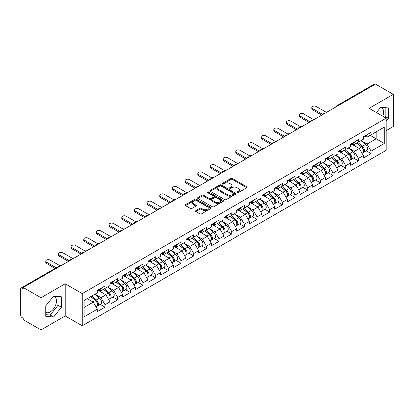 <?xml version="1.0" encoding="UTF-8"?>
<svg xmlns="http://www.w3.org/2000/svg" width="414" height="414" viewBox="0 0 414 414"><rect width="100%" height="100%" fill="white"/><g stroke="black" fill="none" stroke-linecap="round" stroke-linejoin="round"><path stroke-width="0.62" d="M237.191 192.619A0.787 0.455 0 0 0 238.309 192.619L246.78 187.728A1.128 0.652 0 0 0 247.111 187.268A1.128 0.652 0 0 0 246.78 186.807L232.43 178.522A1.128 0.652 0 0 0 230.836 178.522L222.365 183.412A0.787 0.455 0 0 0 222.137 183.738A0.787 0.455 0 0 0 222.365 184.059A0.787 0.455 0 0 0 223.482 184.059L224.579 183.428A3.607 2.08 0 0 1 229.682 183.428L230.877 184.116A3.607 2.08 0 0 1 231.933 185.591A3.607 2.08 0 0 1 230.877 187.061L229.78 187.692A0.787 0.455 0 0 0 229.547 188.018A0.787 0.455 0 0 0 229.78 188.339A0.787 0.455 0 0 0 230.898 188.339L231.99 187.708A3.607 2.08 0 0 1 237.093 187.708L238.288 188.396A3.607 2.08 0 0 1 239.344 189.871A3.607 2.08 0 0 1 238.288 191.34L237.191 191.977A0.787 0.455 0 0 0 236.963 192.298A0.787 0.455 0 0 0 237.191 192.619L237.191 191.977M45.752 312.384A8.958 5.17 120 0 0 50.182 311.913A8.958 5.17 120 0 0 56.03 304.016A8.958 5.17 120 0 0 54.658 296.838A8.958 5.17 120 0 0 53.339 296.429M380.456 107.568A8.958 5.17 -60 0 1 381.78 107.976A8.958 5.17 -60 0 1 382.784 116.225M195.843 210.648A1.128 0.652 0 0 0 195.511 211.109A1.128 0.652 0 0 0 195.843 211.57L199.869 213.893A1.128 0.652 0 0 0 201.463 213.893L210.866 208.465A1.128 0.652 0 0 0 211.197 208.004A1.128 0.652 0 0 0 210.866 207.543L196.521 199.258A1.128 0.652 0 0 0 194.927 199.258L185.519 204.687A1.128 0.652 0 0 0 185.187 205.147A1.128 0.652 0 0 0 185.519 205.608L190.378 208.418A1.128 0.652 0 0 0 191.977 208.418L195.998 206.094A1.128 0.652 0 0 0 196.329 205.634A1.128 0.652 0 0 0 195.998 205.173L193.592 203.781A3.017 1.739 0 0 1 192.707 202.549A3.017 1.739 0 0 1 194.57 200.94A3.017 1.739 0 0 1 197.856 201.318L207.3 206.772A3.017 1.739 0 0 1 208.185 208.004A3.017 1.739 0 0 1 206.322 209.608A3.017 1.739 0 0 1 203.036 209.236L201.463 208.325A1.128 0.652 0 0 0 199.869 208.325L195.843 210.648L195.843 211.57L199.869 209.261L199.869 208.325M65.205 283.776L41.002 297.749L23.215 287.482L375.514 84.083L393.3 94.351L369.097 108.323L386.153 118.171L82.257 293.624L65.205 283.776L65.205 315.944L82.257 325.787L82.257 293.624M224.657 199.579A1.128 0.652 0 0 0 226.251 199.579L235.659 194.15A1.128 0.652 0 0 0 235.99 193.69A1.128 0.652 0 0 0 235.659 193.229L221.309 184.944A1.128 0.652 0 0 0 219.715 184.944L210.307 190.378A1.128 0.652 0 0 0 209.981 190.833A1.128 0.652 0 0 0 210.307 191.294L224.657 199.579M207.875 192.789A0.787 0.455 0 0 1 208.677 192.903L208.677 191.961L223.265 200.386A1.128 0.652 0 0 1 223.591 200.847A1.128 0.652 0 0 1 223.265 201.307L213.857 206.736A1.128 0.652 0 0 1 212.263 206.736L197.913 198.451L201.939 196.148L201.939 195.206L197.913 197.53A1.128 0.652 0 0 0 197.581 197.99A1.128 0.652 0 0 0 197.913 198.451L197.913 197.53M201.939 196.148A1.128 0.652 0 0 1 203.533 196.148L203.533 195.206A1.128 0.652 0 0 0 201.939 195.206M203.533 195.206L209.355 198.57A1.128 0.652 0 0 0 210.949 198.57L213.619 197.028A1.128 0.652 0 0 0 213.95 196.567A1.128 0.652 0 0 0 213.619 196.107L207.559 192.608A0.787 0.455 0 0 1 207.326 192.287A0.787 0.455 0 0 1 207.812 191.863A0.787 0.455 0 0 1 208.677 191.961M82.257 325.787L386.153 150.339L386.153 118.171M100.219 304.368L105.037 307.152L105.037 304.714L100.98 297.682L94.966 294.209M105.037 307.152L97.321 311.607L97.321 309.165L84.125 316.788L84.125 300.471L97.321 292.848L97.321 290.411L105.037 285.96L105.037 288.398L109.995 285.536L109.995 283.098L117.705 278.643L117.705 281.08L122.663 278.224L122.663 275.781L130.379 271.33L130.379 273.768L135.331 270.906L135.331 268.469L143.047 264.013L143.047 266.45L148 263.594L148 261.156L155.716 256.701L155.716 259.138L160.668 256.276L160.668 253.839L168.384 249.388L168.384 251.826L173.337 248.964L173.337 246.527L181.053 242.071L181.053 244.508L186.005 241.652L186.005 239.209L193.721 234.759L193.721 237.196L198.673 234.334L198.673 231.897L206.389 227.441L206.389 229.879L211.347 227.022L211.347 224.585L219.058 220.129L219.058 222.566L224.015 219.705L224.015 217.267L231.731 212.812L231.731 215.254L236.684 212.392L236.684 209.955L244.4 205.499L244.4 207.937L249.352 205.08L249.352 202.637L257.068 198.187L257.068 200.624L262.021 197.763L262.021 195.325L269.737 190.87L269.737 193.307L274.689 190.45L274.689 188.013L282.405 183.557L282.405 185.995L287.357 183.133L287.357 180.695L295.073 176.24L295.073 178.682L300.026 175.821L300.026 173.383L307.742 168.928L307.742 171.365L312.699 168.503L312.699 166.066L320.41 161.615L320.41 164.053L325.368 161.191L325.368 158.753L333.084 154.298L333.084 156.735L338.036 153.879L338.036 151.436L345.752 146.986L345.752 149.423L350.705 146.561L350.705 144.124L358.421 139.668L358.421 142.106L363.373 139.249L363.373 136.811L371.089 132.356L371.089 134.793L384.285 127.176L384.285 143.492L371.089 151.11L367.027 144.077L361.018 140.61M366.271 150.768L371.089 153.547L371.089 151.11M371.089 153.547L363.373 158.003L363.373 155.566L358.421 158.427L354.358 151.389L348.35 147.922M353.603 158.081L358.421 160.865L358.421 158.427M358.421 160.865L350.705 165.315L350.705 162.878L345.752 165.74L341.69 158.707L335.682 155.234M340.934 165.398L345.752 168.177L345.752 165.74M345.752 168.177L338.036 172.633L338.036 170.195L333.084 173.052L329.021 166.019L323.013 162.552M328.261 172.71L333.084 175.489L333.084 173.052M333.084 175.489L325.368 179.945L325.368 177.508L320.41 180.369L316.353 173.337L310.34 169.864M315.592 180.023L320.41 182.807L320.41 180.369M320.41 182.807L312.699 187.263L312.699 184.82L307.742 187.682L303.685 180.649L297.671 177.182M302.924 187.34L307.742 190.119L307.742 187.682M307.742 190.119L300.026 194.575L300.026 192.137L295.073 194.999L291.016 187.966L285.003 184.494M290.255 194.652L295.073 197.437L295.073 194.999M295.073 197.437L287.357 201.887L287.357 199.45L282.405 202.311L278.343 195.279L272.334 191.806M277.587 201.97L282.405 204.749L282.405 202.311M282.405 204.749L274.689 209.205L274.689 206.767L269.737 209.624L265.674 202.591L259.666 199.124M264.919 209.282L269.737 212.066L269.737 209.624M269.737 212.066L262.021 216.517L262.021 214.079L257.068 216.941L253.006 209.908L246.998 206.436M252.25 216.594L257.068 219.379L257.068 216.941M257.068 219.379L249.352 223.834L249.352 221.397L244.4 224.253L240.337 217.221L234.329 213.753M239.582 223.912L244.4 226.691L244.4 224.253M244.4 226.691L236.684 231.147L236.684 228.709L231.731 231.571L227.669 224.538L221.661 221.066M226.908 231.224L231.731 234.008L231.731 231.571M231.731 234.008L224.015 238.464L224.015 236.021L219.058 238.883L215.001 231.85L208.987 228.383M214.24 238.542L219.058 241.321L219.058 238.883M219.058 241.321L211.347 245.776L211.347 243.339L206.389 246.195L202.332 239.163L196.319 235.695M201.571 245.854L206.389 248.638L206.389 246.195M206.389 248.638L198.673 253.089L198.673 250.651L193.721 253.513L189.664 246.48L183.65 243.008M188.903 253.166L193.721 255.95L193.721 253.513M193.721 255.95L186.005 260.406L186.005 257.969L181.053 260.825L176.99 253.792L170.982 250.325M176.235 260.484L181.053 263.263L181.053 260.825M181.053 263.263L173.337 267.718L173.337 265.281L168.384 268.143L164.322 261.11L158.314 257.637M163.566 267.796L168.384 270.58L168.384 268.143M168.384 270.58L160.668 275.036L160.668 272.593L155.716 275.455L151.653 268.422L145.645 264.955M150.898 275.113L155.716 277.892L155.716 275.455M155.716 277.892L148 282.348L148 279.911L143.047 282.772L138.985 275.734L132.977 272.267M138.229 282.426L143.047 285.21L143.047 282.772M143.047 285.21L135.331 289.66L135.331 287.223L130.379 290.085L126.317 283.052L120.308 279.579M125.556 289.743L130.379 292.522L130.379 290.085M130.379 292.522L122.663 296.978L122.663 294.54L117.705 297.397L113.648 290.364L107.635 286.897M112.887 297.055L117.705 299.834L117.705 297.397M117.705 299.834L109.995 304.29L109.995 301.853L105.037 304.714M99.407 289.836L100.98 290.742L105.037 288.398M100.98 297.682L105.932 294.82L98.351 290.442M109.995 301.853L105.932 294.82M112.075 282.519L113.648 283.424L117.705 281.08M113.648 290.364L118.601 287.507L111.019 283.129M122.663 294.54L118.601 287.507M124.749 275.206L126.317 276.112L130.379 273.768M126.317 283.052L131.269 280.19L123.688 275.817M135.331 287.223L131.269 280.19M137.417 267.889L138.985 268.8L143.047 266.45M138.985 275.734L143.937 272.878L136.361 268.5M148 279.911L143.937 272.878M150.085 260.577L151.653 261.482L155.716 259.138M151.653 268.422L156.606 265.56L149.03 261.187M160.668 272.593L156.606 265.56M162.754 253.264L164.322 254.17L168.384 251.826M164.322 261.11L169.279 258.248L161.698 253.87M173.337 265.281L169.279 258.248M175.422 245.947L176.99 246.853L181.053 244.508M176.99 253.792L181.948 250.936L174.366 246.558M186.005 257.969L181.948 250.936M188.091 238.635L189.664 239.54L193.721 237.196M189.664 246.48L194.616 243.618L187.035 239.245M198.673 250.651L194.616 243.618M200.759 231.317L202.332 232.223L206.389 229.879M202.332 239.163L207.285 236.306L199.703 231.928M211.347 243.339L207.285 236.306M213.427 224.005L215.001 224.911L219.058 222.566M215.001 231.85L219.953 228.989L212.372 224.616M224.015 236.021L219.953 228.989M226.101 216.688L227.669 217.598L231.731 215.254M227.669 224.538L232.621 221.676L225.045 217.298M236.684 228.709L232.621 221.676M238.769 209.375L240.337 210.281L244.4 207.937M240.337 217.221L245.29 214.359L237.714 209.986M249.352 221.397L245.29 214.359M251.438 202.063L253.006 202.969L257.068 200.624M253.006 209.908L257.958 207.047L250.382 202.669M262.021 214.079L257.958 207.047M264.106 194.746L265.674 195.651L269.737 193.307M265.674 202.591L270.632 199.734L263.05 195.356M274.689 206.767L270.632 199.734M276.775 187.433L278.343 188.339L282.405 185.995M278.343 195.279L283.3 192.417L275.719 188.044M287.357 199.45L283.3 192.417M289.443 180.116L291.016 181.027L295.073 178.682M291.016 187.966L295.969 185.105L288.387 180.727M300.026 192.137L295.969 185.105M302.111 172.804L303.685 173.709L307.742 171.365M303.685 180.649L308.637 177.787L301.056 173.414M312.699 184.82L308.637 177.787M314.78 165.491L316.353 166.397L320.41 164.053M316.353 173.337L321.305 170.475L313.724 166.097M325.368 177.508L321.305 170.475M327.453 158.174L329.021 159.079L333.084 156.735M329.021 166.019L333.974 163.163L326.398 158.785M338.036 170.195L333.974 163.163M340.122 150.862L341.69 151.767L345.752 149.423M341.69 158.707L346.642 155.845L339.066 151.472M350.705 162.878L346.642 155.845M352.79 143.544L354.358 144.455L358.421 142.106M354.358 151.389L359.311 148.533L351.734 144.155M363.373 155.566L359.311 148.533M374.297 84.787L337.508 106.031M336.991 106.326A1.723 0.994 120 0 1 337.426 105.979A1.723 0.994 60 0 0 336.566 105.896L373.356 84.658A1.723 0.994 60 0 1 374.215 84.741M365.459 136.232L367.027 137.137L371.089 134.793M367.027 144.077L376.166 138.804L376.166 131.864L384.285 127.176M370.152 135.331L384.285 143.492M386.153 130.643L393.3 126.518L393.3 94.351M41.002 297.749L41.002 329.917L23.215 319.649L23.215 318.242L21.916 317.491A1.723 0.994 -120 0 1 20.7 315.38L20.7 288.843A1.723 0.994 -120 0 1 21.057 288.051A1.723 0.994 -120 0 1 21.916 288.139L23.215 288.889L23.215 287.482M41.002 329.917L65.205 315.944M84.125 307.411L93.264 302.132L87.25 298.665M97.321 309.165L93.264 302.132M386.153 121.385L388.549 118.404L388.549 107.956L380.714 107.252L376.445 112.567M61.427 296.817L53.592 296.113L45.752 305.863L45.752 316.317L53.592 317.015L61.427 307.266L61.427 296.817M237.507 192.733L238.288 192.277A3.607 2.08 0 0 0 239.344 190.807L239.344 189.871M231.933 185.591L231.933 186.528A3.607 2.08 0 0 1 230.877 187.997L230.096 188.453M246.765 187.739L232.43 179.464A1.128 0.652 0 0 0 230.836 179.464L222.68 184.168M235.644 194.156L221.309 185.881A1.128 0.652 0 0 0 219.715 185.881L210.322 191.304L210.307 190.378M233.667 194.011A0.787 0.455 0 0 0 233.894 193.69A0.787 0.455 0 0 0 233.667 193.369L221.071 186.093A0.787 0.455 0 0 0 219.953 186.093L218.799 186.761A3.607 2.08 0 0 0 217.743 188.235A3.607 2.08 0 0 0 218.799 189.71L227.41 194.678A3.607 2.08 0 0 0 232.508 194.678L233.667 194.011L233.667 194.947A0.787 0.455 0 0 0 233.894 194.627L233.894 193.69M217.743 188.235L217.743 189.172A3.607 2.08 0 0 0 218.799 190.647L218.799 189.71M233.667 194.947L232.508 195.615A3.607 2.08 0 0 1 227.41 195.615L218.799 190.647M203.533 196.148L209.355 199.507A1.128 0.652 0 0 0 210.949 199.507L213.619 197.964A1.128 0.652 0 0 0 213.95 197.504L213.95 196.567M208.677 192.903L223.249 201.313M215.389 202.053A3.017 1.739 0 0 0 218.68 202.43A3.017 1.739 0 0 0 220.538 200.821A3.017 1.739 0 0 0 219.658 199.589L216.325 197.669A1.128 0.652 0 0 0 214.731 197.669L212.061 199.212A1.128 0.652 0 0 0 211.735 199.672A1.128 0.652 0 0 0 212.061 200.133L215.389 202.053L215.389 202.989A3.017 1.739 0 0 0 218.68 203.367A3.017 1.739 0 0 0 220.538 201.763L220.538 200.821M211.735 199.672L211.735 200.609A1.128 0.652 0 0 0 212.061 201.069L212.061 200.133M215.389 202.989L212.061 201.069M208.185 208.004L208.185 208.941A3.017 1.739 0 0 1 206.322 210.55A3.017 1.739 0 0 1 203.036 210.172L201.463 209.261A1.128 0.652 0 0 0 199.869 209.261M192.707 202.549L192.707 203.486A3.017 1.739 0 0 0 193.592 204.718L193.592 203.781M195.988 206.1L193.592 204.718M210.866 207.543L210.866 208.465L196.521 200.195A1.128 0.652 0 0 0 194.927 200.195L185.534 205.618M384.508 117.219L385.139 116.432L385.139 107.65M385.139 116.432L388.549 118.404M45.752 314.65L50.182 315.044L58.017 305.294L58.017 296.512M58.017 305.294L61.427 307.266M50.182 315.044L53.592 317.015M314.837 119.118A2.582 1.49 0 0 0 313.077 119.304M362.405 147.596L361.841 147.27M363.135 152.43A3.788 2.189 -120 0 0 363.683 152.259A3.788 2.189 -120 0 0 364.367 149.609A3.788 2.189 -120 0 0 362.39 146.308L357.82 142.452M363.683 152.259L366.809 150.453A3.788 2.189 -120 0 0 367.492 147.808A3.788 2.189 -120 0 0 365.521 144.507L360.946 140.646M356.94 142.959L362.157 147.358A2.298 1.325 60 0 1 363.394 150.189M362.022 153.221L362.711 152.823A3.788 2.189 -120 0 0 363.394 150.173A3.788 2.189 -120 0 0 361.417 146.872L356.847 143.016M355.528 146.349L352.443 143.746M326.465 112.406L316.229 106.496A2.582 1.49 0 0 0 313.414 106.175A2.582 1.49 0 0 0 311.82 107.552A2.582 1.49 0 0 0 312.575 108.608L312.575 109.824A2.582 1.49 180 0 1 311.82 108.773L311.82 107.552M321.75 115.123L312.575 109.824M364.392 136.222A3.788 2.189 60 0 1 363.683 137.257A3.788 2.189 60 0 1 363.373 137.386M367.518 134.415A3.788 2.189 60 0 1 366.809 135.45L363.683 137.257M322.806 114.512L312.575 108.608M302.168 126.43A2.582 1.49 0 0 0 300.409 126.622M349.737 154.914L349.168 154.582M350.467 159.747A3.788 2.189 -120 0 0 351.015 159.576A3.788 2.189 -120 0 0 351.698 156.927A3.788 2.189 -120 0 0 349.721 153.625L345.152 149.77M351.015 159.576L354.141 157.77A3.788 2.189 -120 0 0 354.824 155.121A3.788 2.189 -120 0 0 352.852 151.819L348.277 147.964M344.272 150.277L349.483 154.676A2.298 1.325 60 0 1 350.725 157.506M349.349 160.534L350.042 160.135A3.788 2.189 -120 0 0 350.72 157.491A3.788 2.189 -120 0 0 348.748 154.184L344.179 150.329M342.859 153.661L339.775 151.058M289.5 133.743A2.582 1.49 0 0 0 287.74 133.934M337.068 162.226L336.499 161.9M337.798 167.059A3.788 2.189 -120 0 0 338.347 166.889A3.788 2.189 -120 0 0 339.03 164.239A3.788 2.189 -120 0 0 337.053 160.937L332.483 157.082M338.347 166.889L341.472 165.082A3.788 2.189 -120 0 0 342.155 162.433A3.788 2.189 -120 0 0 340.179 159.131L335.609 155.276M331.604 157.589L336.815 161.988A2.298 1.325 60 0 1 338.057 164.819M336.68 167.851L337.374 167.453A3.788 2.189 -120 0 0 338.052 164.803A3.788 2.189 -120 0 0 336.08 161.501L331.51 157.646M330.191 160.974L327.107 158.376M276.831 141.06A2.582 1.49 0 0 0 275.072 141.252M324.4 169.543L323.831 169.212M325.125 174.372A3.788 2.189 -120 0 0 325.678 174.201A3.788 2.189 -120 0 0 326.356 171.556A3.788 2.189 -120 0 0 324.385 168.255L319.815 164.394M325.678 174.201L328.804 172.4A3.788 2.189 -120 0 0 329.487 169.75A3.788 2.189 -120 0 0 327.51 166.449L322.941 162.593M318.935 164.907L324.146 169.305A2.298 1.325 60 0 1 325.388 172.136M324.012 175.163L324.705 174.765A3.788 2.189 -120 0 0 325.383 172.115A3.788 2.189 -120 0 0 323.412 168.814L318.842 164.958M317.522 168.291L314.438 165.688M264.163 148.372A2.582 1.49 0 0 0 262.404 148.564M311.732 176.856L311.162 176.53M312.456 181.689A3.788 2.189 -120 0 0 313.01 181.518A3.788 2.189 -120 0 0 313.688 178.869A3.788 2.189 -120 0 0 311.716 175.567L307.147 171.712M313.01 181.518L316.136 179.712A3.788 2.189 -120 0 0 316.819 177.063A3.788 2.189 -120 0 0 314.842 173.761L310.272 169.906M306.267 172.219L311.478 176.618A2.298 1.325 60 0 1 312.72 179.448M311.344 182.481L312.032 182.077A3.788 2.189 -120 0 0 312.715 179.433A3.788 2.189 -120 0 0 310.743 176.131L306.169 172.276M304.854 175.603L301.77 173M251.495 155.69A2.582 1.49 0 0 0 249.73 155.876M299.063 184.173L298.494 183.842M299.788 189.001A3.788 2.189 -120 0 0 300.341 188.831A3.788 2.189 -120 0 0 301.019 186.181A3.788 2.189 -120 0 0 299.048 182.879L294.478 179.024M300.341 188.831L303.467 187.024A3.788 2.189 -120 0 0 304.145 184.38A3.788 2.189 -120 0 0 302.173 181.078L297.604 177.218M293.593 179.531L298.81 183.93A2.298 1.325 60 0 1 300.052 186.761M298.675 189.793L299.363 189.395A3.788 2.189 -120 0 0 300.046 186.745A3.788 2.189 -120 0 0 298.075 183.443L293.5 179.588M292.186 182.921L289.101 180.318M313.791 119.718L303.56 113.814A2.582 1.49 0 0 0 300.745 113.488A2.582 1.49 0 0 0 299.151 114.864A2.582 1.49 0 0 0 299.907 115.92L299.907 117.141A2.582 1.49 180 0 1 299.151 116.086L299.151 114.864M309.082 122.44L299.907 117.141M351.719 143.539A3.788 2.189 60 0 1 351.015 144.569A3.788 2.189 60 0 1 350.705 144.698M354.85 141.733A3.788 2.189 60 0 1 354.141 142.763L351.015 144.569M310.138 121.83L299.907 115.92M301.123 127.036L290.892 121.126A2.582 1.49 0 0 0 288.077 120.8A2.582 1.49 0 0 0 286.483 122.182A2.582 1.49 0 0 0 287.238 123.237L287.238 124.454A2.582 1.49 180 0 1 286.483 123.398L286.483 122.182M296.414 129.753L287.238 124.454M339.05 150.851A3.788 2.189 60 0 1 338.347 151.886A3.788 2.189 60 0 1 338.036 152.01M342.181 149.045A3.788 2.189 60 0 1 341.472 150.08L338.347 151.886M297.469 129.142L287.238 123.237M288.454 134.348L278.224 128.438A2.582 1.49 0 0 0 275.408 128.117A2.582 1.49 0 0 0 273.809 129.494A2.582 1.49 0 0 0 274.57 130.55L274.57 131.771A2.582 1.49 180 0 1 273.809 130.715L273.809 129.494M283.745 137.065L274.57 131.771M326.382 158.164A3.788 2.189 60 0 1 325.678 159.199A3.788 2.189 60 0 1 325.368 159.328M329.508 156.363A3.788 2.189 60 0 1 328.804 157.392L325.678 159.199M284.801 136.46L274.57 130.55M275.786 141.66L265.555 135.756A2.582 1.49 0 0 0 262.74 135.43A2.582 1.49 0 0 0 261.141 136.811A2.582 1.49 0 0 0 261.902 137.867L261.902 139.083A2.582 1.49 180 0 1 261.141 138.028L261.141 136.811M271.077 144.382L261.902 139.083M313.714 165.481A3.788 2.189 60 0 1 313.01 166.511A3.788 2.189 60 0 1 312.699 166.64M316.839 163.675A3.788 2.189 60 0 1 316.136 164.71L313.01 166.511M272.133 143.772L261.902 137.867M263.118 148.978L252.887 143.068A2.582 1.49 0 0 0 250.066 142.747A2.582 1.49 0 0 0 248.472 144.124A2.582 1.49 0 0 0 249.228 145.179L249.228 146.396A2.582 1.49 180 0 1 248.472 145.345L248.472 144.124M258.408 151.695L249.228 146.396M301.045 172.793A3.788 2.189 60 0 1 300.341 173.828A3.788 2.189 60 0 1 300.026 173.958M304.171 170.987A3.788 2.189 60 0 1 303.467 172.022L300.341 173.828M259.464 151.089L249.228 145.179M238.821 163.002A2.582 1.49 0 0 0 237.062 163.194M286.395 191.485L285.826 191.159M287.119 196.319A3.788 2.189 -120 0 0 287.673 196.148A3.788 2.189 -120 0 0 288.351 193.498A3.788 2.189 -120 0 0 286.379 190.197L281.805 186.341M287.673 196.148L290.799 194.342A3.788 2.189 -120 0 0 291.477 191.692A3.788 2.189 -120 0 0 289.505 188.391L284.935 184.535M280.925 186.849L286.141 191.247A2.298 1.325 60 0 1 287.378 194.078M286.007 197.105L286.695 196.707A3.788 2.189 -120 0 0 287.378 194.062A3.788 2.189 -120 0 0 285.401 190.761L280.832 186.9M279.517 190.233L276.428 187.63M250.449 156.29L240.213 150.386A2.582 1.49 0 0 0 237.398 150.059A2.582 1.49 0 0 0 235.804 151.436A2.582 1.49 0 0 0 236.56 152.492L236.56 153.713A2.582 1.49 180 0 1 235.804 152.657L235.804 151.436M245.74 159.012L236.56 153.713M288.377 180.111A3.788 2.189 60 0 1 287.673 181.141A3.788 2.189 60 0 1 287.357 181.27M291.503 178.305A3.788 2.189 60 0 1 290.799 179.334L287.673 181.141M246.796 158.402L236.56 152.492M226.153 170.32A2.582 1.49 0 0 0 224.393 170.506M273.721 198.798L273.157 198.472M274.451 203.631A3.788 2.189 -120 0 0 274.999 203.46A3.788 2.189 -120 0 0 275.683 200.811A3.788 2.189 -120 0 0 273.711 197.509L269.136 193.654M274.999 203.46L278.13 201.654A3.788 2.189 -120 0 0 278.808 199.005A3.788 2.189 -120 0 0 276.837 195.703L272.267 191.848M268.256 194.161L273.473 198.56A2.298 1.325 60 0 1 274.71 201.39M273.338 204.423L274.027 204.024A3.788 2.189 -120 0 0 274.71 201.375A3.788 2.189 -120 0 0 272.733 198.073L268.163 194.218M266.844 197.55L263.759 194.947M237.781 163.608L227.545 157.698A2.582 1.49 0 0 0 224.73 157.377A2.582 1.49 0 0 0 223.136 158.753A2.582 1.49 0 0 0 223.891 159.809L223.891 161.025A2.582 1.49 180 0 1 223.136 159.97L223.136 158.753M233.066 166.324L223.891 161.025M275.708 187.423A3.788 2.189 60 0 1 274.999 188.458A3.788 2.189 60 0 1 274.689 188.582M278.834 185.617A3.788 2.189 60 0 1 278.13 186.652L274.999 188.458M234.122 165.714L223.891 159.809M213.484 177.632A2.582 1.49 0 0 0 211.725 177.823M261.053 206.115L260.489 205.784M261.783 210.943A3.788 2.189 -120 0 0 262.331 210.773A3.788 2.189 -120 0 0 263.014 208.128A3.788 2.189 -120 0 0 261.037 204.826L256.468 200.966M262.331 210.773L265.457 208.972A3.788 2.189 -120 0 0 266.14 206.322A3.788 2.189 -120 0 0 264.168 203.02L259.594 199.165M255.588 201.478L260.804 205.877A2.298 1.325 60 0 1 262.041 208.708M260.67 211.735L261.358 211.337A3.788 2.189 -120 0 0 262.041 208.687A3.788 2.189 -120 0 0 260.064 205.385L255.495 201.53M254.175 204.863L251.091 202.26M225.112 170.92L214.876 165.01A2.582 1.49 0 0 0 212.061 164.689A2.582 1.49 0 0 0 210.467 166.066A2.582 1.49 0 0 0 211.223 167.121L211.223 168.343A2.582 1.49 180 0 1 210.467 167.287L210.467 166.066M220.398 173.642L211.223 168.343M263.04 194.74A3.788 2.189 60 0 1 262.331 195.77A3.788 2.189 60 0 1 262.021 195.9M266.166 192.934A3.788 2.189 60 0 1 265.457 193.964L262.331 195.77M221.454 173.031L211.223 167.121M200.816 184.944A2.582 1.49 0 0 0 199.056 185.136M248.384 213.427L247.815 213.101M249.114 218.261A3.788 2.189 -120 0 0 249.663 218.09A3.788 2.189 -120 0 0 250.346 215.44A3.788 2.189 -120 0 0 248.369 212.139L243.799 208.283M249.663 218.09L252.788 216.284A3.788 2.189 -120 0 0 253.471 213.634A3.788 2.189 -120 0 0 251.5 210.333L246.925 206.477M242.92 208.791L248.131 213.189A2.298 1.325 60 0 1 249.373 216.02M247.996 219.053L248.69 218.654A3.788 2.189 -120 0 0 249.368 216.004A3.788 2.189 -120 0 0 247.396 212.703L242.827 208.847M241.507 212.175L238.423 209.572M212.439 178.232L202.208 172.327A2.582 1.49 0 0 0 199.393 172.001A2.582 1.49 0 0 0 197.799 173.383A2.582 1.49 0 0 0 198.554 174.439L198.554 175.655A2.582 1.49 180 0 1 197.799 174.599L197.799 173.383M207.73 180.954L198.554 175.655M250.366 202.053A3.788 2.189 60 0 1 249.663 203.083A3.788 2.189 60 0 1 249.352 203.212M253.497 200.247A3.788 2.189 60 0 1 252.788 201.282L249.663 203.083M208.785 180.344L198.554 174.439M188.147 192.262A2.582 1.49 0 0 0 186.388 192.448M235.716 220.745L235.147 220.414M236.446 225.573A3.788 2.189 -120 0 0 236.994 225.402A3.788 2.189 -120 0 0 237.677 222.753A3.788 2.189 -120 0 0 235.701 219.451L231.131 215.596M236.994 225.402L240.12 223.596A3.788 2.189 -120 0 0 240.803 220.952A3.788 2.189 -120 0 0 238.826 217.65L234.257 213.79M230.251 216.108L235.462 220.507A2.298 1.325 60 0 1 236.704 223.332M235.328 226.365L236.021 225.966A3.788 2.189 -120 0 0 236.699 223.317A3.788 2.189 -120 0 0 234.728 220.015L230.158 216.16M228.838 219.492L225.754 216.889M199.771 185.55L189.54 179.64A2.582 1.49 0 0 0 186.724 179.319A2.582 1.49 0 0 0 185.13 180.695A2.582 1.49 0 0 0 185.886 181.751L185.886 182.972A2.582 1.49 180 0 1 185.13 181.917L185.13 180.695M195.061 188.266L185.886 182.972M237.698 209.365A3.788 2.189 60 0 1 236.994 210.4A3.788 2.189 60 0 1 236.684 210.529M240.829 207.564A3.788 2.189 60 0 1 240.12 208.594L236.994 210.4M196.117 187.661L185.886 181.751M175.479 199.574A2.582 1.49 0 0 0 173.72 199.765M223.048 228.057L222.478 227.731M223.772 232.891A3.788 2.189 -120 0 0 224.326 232.72A3.788 2.189 -120 0 0 225.004 230.07A3.788 2.189 -120 0 0 223.032 226.768L218.463 222.913M224.326 232.72L227.452 230.914A3.788 2.189 -120 0 0 228.135 228.264A3.788 2.189 -120 0 0 226.158 224.962L221.588 221.107M217.583 223.42L222.794 227.819A2.298 1.325 60 0 1 224.036 230.65M222.66 233.677L223.353 233.279A3.788 2.189 -120 0 0 224.031 230.634A3.788 2.189 -120 0 0 222.059 227.333L217.49 223.472M216.17 226.805L213.086 224.202M187.102 192.862L176.871 186.957A2.582 1.49 0 0 0 174.056 186.631A2.582 1.49 0 0 0 172.457 188.013A2.582 1.49 0 0 0 173.218 189.063L173.218 190.285A2.582 1.49 180 0 1 172.457 189.229L172.457 188.013M182.393 195.584L173.218 190.285M225.03 216.682A3.788 2.189 60 0 1 224.326 217.712A3.788 2.189 60 0 1 224.015 217.842M228.155 214.876A3.788 2.189 60 0 1 227.452 215.906L224.326 217.712M183.449 194.973L173.218 189.063M162.811 206.891A2.582 1.49 0 0 0 161.051 207.078M210.379 235.369L209.81 235.043M211.104 240.203A3.788 2.189 -120 0 0 211.657 240.032A3.788 2.189 -120 0 0 212.335 237.382A3.788 2.189 -120 0 0 210.364 234.081L205.794 230.225M211.657 240.032L214.783 238.226A3.788 2.189 -120 0 0 215.466 235.576A3.788 2.189 -120 0 0 213.489 232.275L208.92 228.419M204.914 230.733L210.126 235.131A2.298 1.325 60 0 1 211.368 237.962M209.991 240.995L210.679 240.596A3.788 2.189 -120 0 0 211.363 237.946A3.788 2.189 -120 0 0 209.391 234.645L204.816 230.789M203.502 234.122L200.417 231.519M174.434 200.179L164.203 194.269A2.582 1.49 0 0 0 161.388 193.949A2.582 1.49 0 0 0 159.788 195.325A2.582 1.49 0 0 0 160.549 196.381L160.549 197.597A2.582 1.49 180 0 1 159.788 196.546L159.788 195.325M169.724 202.896L160.549 197.597M212.361 223.995A3.788 2.189 60 0 1 211.657 225.03A3.788 2.189 60 0 1 211.347 225.159M215.487 222.189A3.788 2.189 60 0 1 214.783 223.224L211.657 225.03M170.78 202.286L160.549 196.381M150.142 214.204A2.582 1.49 0 0 0 148.378 214.395M197.711 242.687L197.142 242.356M198.435 247.52A3.788 2.189 -120 0 0 198.989 247.344A3.788 2.189 -120 0 0 199.667 244.7A3.788 2.189 -120 0 0 197.695 241.398L193.126 237.543M198.989 247.344L202.115 245.543A3.788 2.189 -120 0 0 202.793 242.894A3.788 2.189 -120 0 0 200.821 239.592L196.252 235.737M192.241 238.05L197.457 242.449A2.298 1.325 60 0 1 198.699 245.279M197.323 248.307L198.011 247.908A3.788 2.189 -120 0 0 198.694 245.259A3.788 2.189 -120 0 0 196.722 241.957L192.148 238.102M190.833 241.434L187.749 238.831M161.765 207.492L151.534 201.587A2.582 1.49 0 0 0 148.714 201.261A2.582 1.49 0 0 0 147.12 202.637A2.582 1.49 0 0 0 147.876 203.693L147.876 204.914A2.582 1.49 180 0 1 147.12 203.859L147.12 202.637M157.056 210.214L147.876 204.914M199.693 231.312A3.788 2.189 60 0 1 198.989 232.342A3.788 2.189 60 0 1 198.673 232.471M202.819 229.506A3.788 2.189 60 0 1 202.115 230.536L198.989 232.342M158.112 209.603L147.876 203.693M137.469 221.516A2.582 1.49 0 0 0 135.709 221.707M185.042 249.999L184.473 249.673M185.767 254.833A3.788 2.189 -120 0 0 186.321 254.662A3.788 2.189 -120 0 0 186.999 252.012A3.788 2.189 -120 0 0 185.027 248.71L180.452 244.855M186.321 254.662L189.446 252.856A3.788 2.189 -120 0 0 190.124 250.206A3.788 2.189 -120 0 0 188.153 246.904L183.583 243.049M179.572 245.362L184.789 249.761A2.298 1.325 60 0 1 186.026 252.592M184.654 255.624L185.343 255.226A3.788 2.189 -120 0 0 186.026 252.576A3.788 2.189 -120 0 0 184.049 249.275L179.479 245.419M178.16 248.747L175.075 246.149M149.097 214.809L138.861 208.899A2.582 1.49 0 0 0 136.046 208.573A2.582 1.49 0 0 0 134.452 209.955A2.582 1.49 0 0 0 135.207 211.011L135.207 212.227A2.582 1.49 180 0 1 134.452 211.171L134.452 209.955M144.388 217.526L135.207 212.227M187.024 238.624A3.788 2.189 60 0 1 186.321 239.659A3.788 2.189 60 0 1 186.005 239.784M190.15 236.818A3.788 2.189 60 0 1 189.446 237.853L186.321 239.659M145.443 216.915L135.207 211.011M124.8 228.833A2.582 1.49 0 0 0 123.041 229.02M172.369 257.317L171.805 256.985M173.099 262.145A3.788 2.189 -120 0 0 173.647 261.974A3.788 2.189 -120 0 0 174.33 259.33A3.788 2.189 -120 0 0 172.359 256.028L167.784 252.167M173.647 261.974L176.778 260.168A3.788 2.189 -120 0 0 177.456 257.524A3.788 2.189 -120 0 0 175.484 254.222L170.915 250.366M166.904 252.68L172.12 257.078A2.298 1.325 60 0 1 173.357 259.909M171.986 262.937L172.674 262.538A3.788 2.189 -120 0 0 173.357 259.888A3.788 2.189 -120 0 0 171.38 256.587L166.811 252.731M165.491 256.064L162.407 253.461M136.429 222.121L126.192 216.212A2.582 1.49 0 0 0 123.377 215.891A2.582 1.49 0 0 0 121.783 217.267A2.582 1.49 0 0 0 122.539 218.323L122.539 219.544A2.582 1.49 180 0 1 121.783 218.488L121.783 217.267M131.714 224.838L122.539 219.544M174.356 245.937A3.788 2.189 60 0 1 173.647 246.972A3.788 2.189 60 0 1 173.337 247.101M177.482 244.136A3.788 2.189 60 0 1 176.778 245.166L173.647 246.972M132.77 224.233L122.539 218.323M112.132 236.146A2.582 1.49 0 0 0 110.372 236.337M159.701 264.629L159.136 264.303M160.43 269.462A3.788 2.189 -120 0 0 160.979 269.291A3.788 2.189 -120 0 0 161.662 266.642A3.788 2.189 -120 0 0 159.685 263.34L155.115 259.485M160.979 269.291L164.104 267.485A3.788 2.189 -120 0 0 164.788 264.836A3.788 2.189 -120 0 0 162.816 261.534L158.241 257.679M154.236 259.992L159.452 264.391A2.298 1.325 60 0 1 160.689 267.221M159.318 270.249L160.006 269.85A3.788 2.189 -120 0 0 160.689 267.206A3.788 2.189 -120 0 0 158.712 263.904L154.143 260.049M152.823 263.376L149.739 260.773M123.76 229.434L113.524 223.529A2.582 1.49 0 0 0 110.709 223.203A2.582 1.49 0 0 0 109.115 224.585A2.582 1.49 0 0 0 109.87 225.635L109.87 226.856A2.582 1.49 180 0 1 109.115 225.801L109.115 224.585M119.046 232.156L109.87 226.856M161.688 253.254A3.788 2.189 60 0 1 160.979 254.284A3.788 2.189 60 0 1 160.668 254.413M164.813 251.448A3.788 2.189 60 0 1 164.104 252.483L160.979 254.284M120.101 231.545L109.87 225.635M99.463 243.463A2.582 1.49 0 0 0 97.704 243.649M147.032 271.946L146.463 271.615M147.762 276.775A3.788 2.189 -120 0 0 148.31 276.604A3.788 2.189 -120 0 0 148.993 273.954A3.788 2.189 -120 0 0 147.017 270.652L142.447 266.797M148.31 276.604L151.436 274.798A3.788 2.189 -120 0 0 152.119 272.153A3.788 2.189 -120 0 0 150.147 268.852L145.573 264.991M141.567 267.304L146.779 271.703A2.298 1.325 60 0 1 148.021 274.534M146.644 277.566L147.337 277.168A3.788 2.189 -120 0 0 148.015 274.518A3.788 2.189 -120 0 0 146.044 271.217L141.474 267.361M140.155 270.694L137.07 268.091M111.087 236.751L100.856 230.841A2.582 1.49 0 0 0 98.04 230.52A2.582 1.49 0 0 0 96.446 231.897A2.582 1.49 0 0 0 97.202 232.953L97.202 234.169A2.582 1.49 180 0 1 96.446 233.118L96.446 231.897M106.377 239.468L97.202 234.169M149.014 260.566A3.788 2.189 60 0 1 148.31 261.601A3.788 2.189 60 0 1 148 261.731M152.145 258.76A3.788 2.189 60 0 1 151.436 259.795L148.31 261.601M107.433 238.857L97.202 232.953M86.795 250.775A2.582 1.49 0 0 0 85.036 250.967M134.364 279.259L133.794 278.927M135.093 284.092A3.788 2.189 -120 0 0 135.642 283.921A3.788 2.189 -120 0 0 136.325 281.272A3.788 2.189 -120 0 0 134.348 277.97L129.779 274.115M135.642 283.921L138.768 282.115A3.788 2.189 -120 0 0 139.451 279.466A3.788 2.189 -120 0 0 137.474 276.164L132.904 272.308M128.899 274.622L134.11 279.02A2.298 1.325 60 0 1 135.352 281.851M133.976 284.879L134.669 284.48A3.788 2.189 -120 0 0 135.347 281.836A3.788 2.189 -120 0 0 133.375 278.534L128.806 274.673M127.486 278.006L124.402 275.403M98.418 244.063L88.187 238.159A2.582 1.49 0 0 0 85.372 237.833A2.582 1.49 0 0 0 83.778 239.209A2.582 1.49 0 0 0 84.534 240.265L84.534 241.486A2.582 1.49 180 0 1 83.778 240.43L83.778 239.209M93.709 246.785L84.534 241.486M136.346 267.884A3.788 2.189 60 0 1 135.642 268.914A3.788 2.189 60 0 1 135.331 269.043M139.477 266.078A3.788 2.189 60 0 1 138.768 267.108L135.642 268.914M94.765 246.175L84.534 240.265M74.127 258.088A2.582 1.49 0 0 0 72.367 258.279M121.695 286.571L121.126 286.245M122.42 291.404A3.788 2.189 -120 0 0 122.974 291.233A3.788 2.189 -120 0 0 123.651 288.584A3.788 2.189 -120 0 0 121.68 285.282L117.11 281.427M122.974 291.233L126.099 289.427A3.788 2.189 -120 0 0 126.782 286.778A3.788 2.189 -120 0 0 124.805 283.476L120.236 279.621M116.23 281.934L121.442 286.333A2.298 1.325 60 0 1 122.684 289.163M121.307 292.196L122.001 291.798A3.788 2.189 -120 0 0 122.679 289.148A3.788 2.189 -120 0 0 120.707 285.846L116.137 281.991M114.818 285.318L111.733 282.721M85.75 251.381L75.519 245.471A2.582 1.49 0 0 0 72.704 245.145A2.582 1.49 0 0 0 71.105 246.527A2.582 1.49 0 0 0 71.865 247.582L71.865 248.798A2.582 1.49 180 0 1 71.105 247.743L71.105 246.527M81.04 254.098L71.865 248.798M123.677 275.196A3.788 2.189 60 0 1 122.974 276.231A3.788 2.189 60 0 1 122.663 276.355M126.803 273.39A3.788 2.189 60 0 1 126.099 274.425L122.974 276.231M82.096 253.487L71.865 247.582M61.458 265.405A2.582 1.49 0 0 0 59.699 265.597M109.027 293.888L108.458 293.557M109.751 298.717A3.788 2.189 -120 0 0 110.305 298.546A3.788 2.189 -120 0 0 110.983 295.901A3.788 2.189 -120 0 0 109.011 292.6L104.442 288.739M110.305 298.546L113.431 296.745A3.788 2.189 -120 0 0 114.114 294.095A3.788 2.189 -120 0 0 112.137 290.794L107.568 286.938M103.562 289.251L108.773 293.65A2.298 1.325 60 0 1 110.015 296.481M108.639 299.508L109.327 299.11A3.788 2.189 -120 0 0 110.01 296.46A3.788 2.189 -120 0 0 108.038 293.159L103.464 289.303M102.149 292.636L99.065 290.033M73.081 258.693L62.85 252.783A2.582 1.49 0 0 0 60.035 252.462A2.582 1.49 0 0 0 58.436 253.839A2.582 1.49 0 0 0 59.197 254.895L59.197 256.116A2.582 1.49 180 0 1 58.436 255.06L58.436 253.839M68.372 261.41L59.197 256.116M111.009 282.508A3.788 2.189 60 0 1 110.305 283.543A3.788 2.189 60 0 1 109.995 283.673M114.135 280.708A3.788 2.189 60 0 1 113.431 281.737L110.305 283.543M69.428 260.804L59.197 254.895M47.512 272.779A2.582 1.49 0 0 0 45.907 273.706M96.358 301.201L95.789 300.874M97.083 306.034A3.788 2.189 -120 0 0 97.637 305.863A3.788 2.189 -120 0 0 98.315 303.214A3.788 2.189 -120 0 0 96.343 299.912L91.773 296.057M97.637 305.863L100.762 304.057A3.788 2.189 -120 0 0 101.44 301.408A3.788 2.189 -120 0 0 99.469 298.106L94.899 294.25M90.889 296.564L96.105 300.962A2.298 1.325 60 0 1 97.347 303.793M95.97 306.826L96.659 306.427A3.788 2.189 -120 0 0 97.342 303.778A3.788 2.189 -120 0 0 95.37 300.476L90.795 296.621M89.481 299.948L87.67 298.422M60.413 266.005L50.182 260.101A2.582 1.49 0 0 0 47.362 259.775A2.582 1.49 0 0 0 45.768 261.156A2.582 1.49 0 0 0 46.523 262.212L46.523 263.428A2.582 1.49 180 0 1 45.768 262.373L45.768 261.156M55.119 268.391L46.523 263.428M98.341 289.826A3.788 2.189 60 0 1 97.637 290.856A3.788 2.189 60 0 1 97.321 290.985M101.466 288.02A3.788 2.189 60 0 1 100.762 289.055L97.637 290.856M56.175 267.78L46.523 262.212M58.788 266.947L21.916 288.139M59.145 266.74A1.723 0.994 -60 0 0 58.705 266.901A1.723 0.994 -120 0 0 57.846 266.813L21.057 288.051M324.322 113.643A1.723 0.994 120 0 1 324.757 113.296A1.723 0.994 -60 0 1 325.197 113.136M311.649 120.955A1.723 0.994 120 0 1 312.089 120.609A1.723 0.994 -60 0 1 312.523 120.453M298.98 128.273A1.723 0.994 120 0 1 299.42 127.926A1.723 0.994 -60 0 1 299.855 127.766M286.312 135.585A1.723 0.994 120 0 1 286.752 135.238A1.723 0.994 -60 0 1 287.187 135.078M273.644 142.897A1.723 0.994 120 0 1 274.084 142.556A1.723 0.994 -60 0 1 274.518 142.395M260.975 150.215A1.723 0.994 120 0 1 261.41 149.868A1.723 0.994 -60 0 1 261.85 149.708M248.307 157.527A1.723 0.994 120 0 1 248.742 157.18A1.723 0.994 -60 0 1 249.181 157.025M235.638 164.844A1.723 0.994 120 0 1 236.073 164.498A1.723 0.994 -60 0 1 236.513 164.337M222.97 172.157A1.723 0.994 120 0 1 223.405 171.81A1.723 0.994 -60 0 1 223.845 171.655M210.296 179.469A1.723 0.994 120 0 1 210.736 179.127A1.723 0.994 -60 0 1 211.171 178.967M197.628 186.786A1.723 0.994 120 0 1 198.068 186.44A1.723 0.994 -60 0 1 198.503 186.279M184.96 194.099A1.723 0.994 120 0 1 185.4 193.752A1.723 0.994 -60 0 1 185.834 193.597M172.291 201.416A1.723 0.994 120 0 1 172.731 201.069A1.723 0.994 -60 0 1 173.166 200.909M159.623 208.728A1.723 0.994 120 0 1 160.058 208.382A1.723 0.994 -60 0 1 160.497 208.226M146.954 216.046A1.723 0.994 120 0 1 147.389 215.699A1.723 0.994 -60 0 1 147.829 215.539M134.286 223.358A1.723 0.994 120 0 1 134.721 223.011A1.723 0.994 -60 0 1 135.161 222.851M121.618 230.67A1.723 0.994 120 0 1 122.052 230.324A1.723 0.994 -60 0 1 122.492 230.168M108.944 237.988A1.723 0.994 120 0 1 109.384 237.641A1.723 0.994 -60 0 1 109.819 237.481M96.276 245.3A1.723 0.994 120 0 1 96.716 244.953A1.723 0.994 -60 0 1 97.15 244.798M83.607 252.618A1.723 0.994 120 0 1 84.047 252.271A1.723 0.994 -60 0 1 84.482 252.11M70.939 259.93A1.723 0.994 120 0 1 71.379 259.583A1.723 0.994 -60 0 1 71.813 259.423M238.288 192.277L238.288 191.34M229.78 188.339L229.78 187.692M230.877 187.997L230.877 187.061M222.365 184.059L222.365 183.412M230.836 179.464L230.836 178.522M232.43 179.464L232.43 178.522M246.78 187.728L246.78 186.807M219.715 185.881L219.715 184.944M221.309 185.881L221.309 184.944M235.659 194.15L235.659 193.229M227.41 195.615L227.41 194.678M232.508 195.615L232.508 194.678M209.355 199.507L209.355 198.57M210.949 199.507L210.949 198.57M213.619 197.964L213.619 197.028M223.265 201.307L223.265 200.386M201.463 209.261L201.463 208.325M203.036 210.172L203.036 209.236M195.998 206.094L195.998 205.173M185.519 205.608L185.519 204.687M194.927 200.195L194.927 199.258M196.521 200.195L196.521 199.258M362.39 146.308L365.521 144.507M358.928 148.31L361.417 146.872M349.721 153.625L352.852 151.819M346.259 155.623L348.748 154.184M337.053 160.937L340.179 159.131M333.591 162.94L336.08 161.501M324.385 168.255L327.51 166.449M320.922 170.252L323.412 168.814M311.716 175.567L314.842 173.761M308.254 177.565L310.743 176.131M299.048 182.879L302.173 181.078M295.58 184.882L298.075 183.443M286.379 190.197L289.505 188.391M282.912 192.194L285.401 190.761M273.711 197.509L276.837 195.703M270.244 199.512L272.733 198.073M261.037 204.826L264.168 203.02M257.575 206.824L260.064 205.385M248.369 212.139L251.5 210.333M244.907 214.141L247.396 212.703M235.701 219.451L238.826 217.65M232.238 221.454L234.728 220.015M223.032 226.768L226.158 224.962M219.57 228.766L222.059 227.333M210.364 234.081L213.489 232.275M206.902 236.083L209.391 234.645M197.695 241.398L200.821 239.592M194.228 243.396L196.722 241.957M185.027 248.71L188.153 246.904M181.56 250.713L184.049 249.275M172.359 256.028L175.484 254.222M168.891 258.025L171.38 256.587M159.685 263.34L162.816 261.534M156.223 265.338L158.712 263.904M147.017 270.652L150.147 268.852M143.554 272.655L146.044 271.217M134.348 277.97L137.474 276.164M130.886 279.967L133.375 278.534M121.68 285.282L124.805 283.476M118.218 287.285L120.707 285.846M109.011 292.6L112.137 290.794M105.549 294.597L108.038 293.159M96.343 299.912L99.469 298.106M92.876 301.909L95.37 300.476M336.566 105.896A1.723 1.723 0 0 0 335.738 107.05M325.311 113.069A1.723 1.723 0 0 0 323.07 114.362M312.642 120.386A1.723 1.723 0 0 0 310.396 121.68M299.974 127.698A1.723 1.723 0 0 0 297.728 128.992M287.3 135.016A1.723 1.723 0 0 0 285.06 136.309M274.632 142.328A1.723 1.723 0 0 0 272.391 143.622M261.964 149.64A1.723 1.723 0 0 0 259.723 150.939M249.295 156.958A1.723 1.723 0 0 0 247.054 158.251M236.627 164.27A1.723 1.723 0 0 0 234.386 165.564M223.958 171.587A1.723 1.723 0 0 0 221.718 172.881M211.29 178.9A1.723 1.723 0 0 0 209.044 180.193M198.617 186.212A1.723 1.723 0 0 0 196.376 187.511M185.948 193.529A1.723 1.723 0 0 0 183.707 194.823M173.28 200.842A1.723 1.723 0 0 0 171.039 202.136M160.611 208.159A1.723 1.723 0 0 0 158.371 209.453M147.943 215.471A1.723 1.723 0 0 0 145.702 216.765M135.274 222.789A1.723 1.723 0 0 0 133.034 224.083M122.606 230.101A1.723 1.723 0 0 0 120.365 231.395M109.938 237.413A1.723 1.723 0 0 0 107.692 238.707M97.264 244.731A1.723 1.723 0 0 0 95.023 246.025M84.596 252.043A1.723 1.723 0 0 0 82.355 253.337M71.927 259.361A1.723 1.723 0 0 0 69.687 260.654M59.259 266.673A1.723 1.723 0 0 0 57.846 266.813"/></g></svg>
